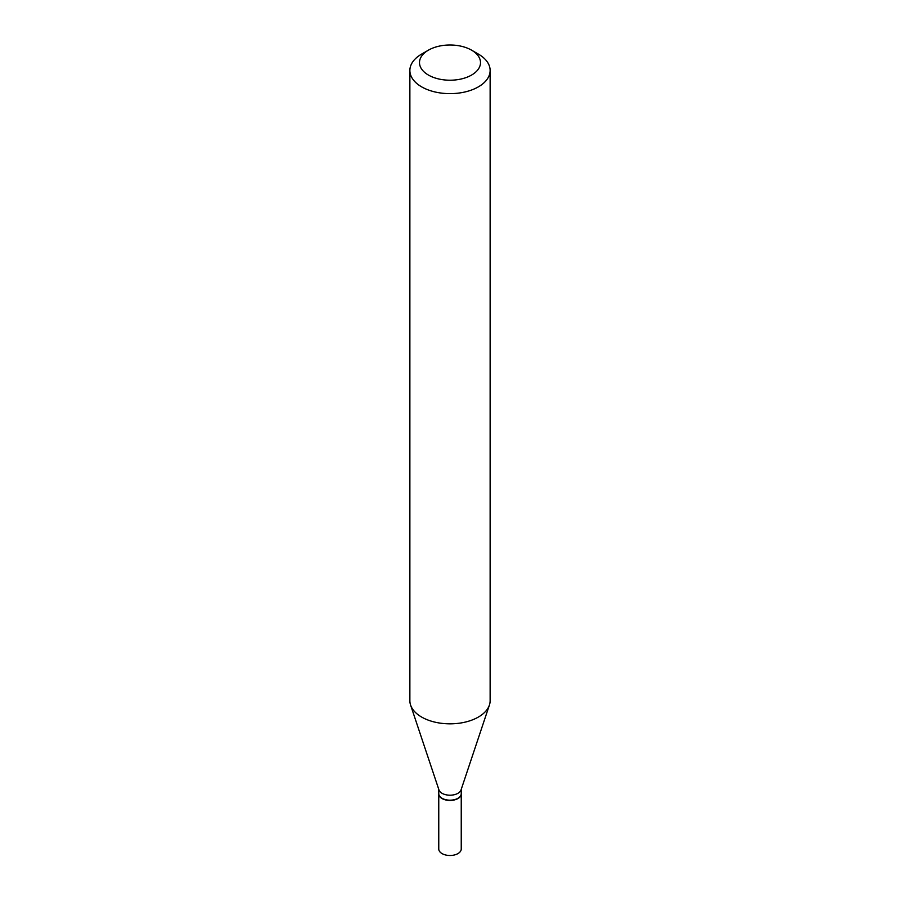 <?xml version="1.0" encoding="UTF-8"?>
<svg xmlns="http://www.w3.org/2000/svg" width="900" height="900" viewBox="0 0 900 900"><rect width="100%" height="100%" fill="white"/><g stroke="black" fill="none" stroke-linecap="round" stroke-linejoin="round"><path stroke-width="1.35" d="M438.761 793.822A11.239 6.491 0 0 0 438.761 793.957L438.761 849.004A11.239 6.491 0 0 0 442.058 853.594A11.239 6.491 0 0 0 454.298 855A11.239 6.491 0 0 0 461.239 849.004L461.239 793.957A11.239 6.491 0 0 0 461.239 793.822M438.761 793.957A11.239 6.491 0 0 0 442.058 798.548A11.239 6.491 0 0 0 454.298 799.954A11.239 6.491 0 0 0 461.239 793.957M457.83 798.345A10.912 6.3 0 0 1 457.718 798.413A10.912 6.3 0 0 1 442.282 798.413L442.058 798.289A11.239 6.491 0 0 0 457.942 798.289A11.239 6.491 0 0 0 461.239 793.699L461.239 789.334M428.434 50.152L421.627 54.09A40.129 23.164 0 0 0 409.871 70.47L409.871 700.673A40.129 23.164 0 0 0 410.591 705.06L438.964 789.941A11.239 6.491 0 0 0 442.058 793.305A11.239 6.491 0 0 0 453.296 794.914A11.239 6.491 0 0 0 461.036 789.941L489.409 705.06A40.129 23.164 0 0 0 490.129 700.673L490.129 70.47A40.129 23.164 0 0 0 478.373 54.09L471.566 50.152A30.499 17.606 0 0 0 428.434 50.152A30.499 17.606 0 0 0 428.434 75.06A30.499 17.606 0 0 0 471.566 75.06A30.499 17.606 0 0 0 471.566 50.152L478.373 54.09M409.871 70.47A40.129 23.164 0 0 0 421.627 86.85A40.129 23.164 0 0 0 465.356 91.879A40.129 23.164 0 0 0 490.129 70.47M410.591 705.06A40.129 23.164 0 0 0 421.627 717.053A40.129 23.164 0 0 0 461.756 722.824A40.129 23.164 0 0 0 489.409 705.06M438.761 789.334L438.761 793.699A11.239 6.491 0 0 0 442.058 798.289L442.282 798.413"/></g></svg>
